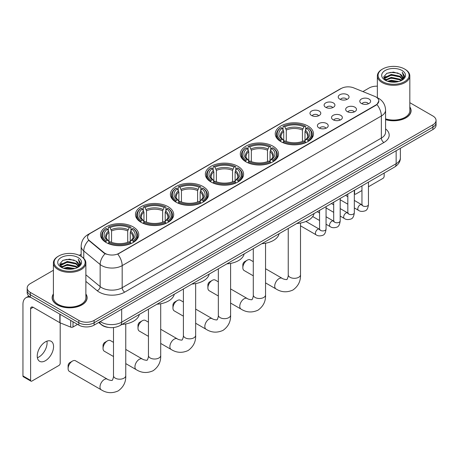 <?xml version="1.0" encoding="UTF-8"?>
<svg xmlns="http://www.w3.org/2000/svg" width="459" height="459" viewBox="0 0 459 459"><rect width="100%" height="100%" fill="white"/><g stroke="black" fill="none" stroke-linecap="round" stroke-linejoin="round"><path stroke-width="0.69" d="M168.097 206.705A19.117 11.039 0 0 0 147.259 204.312A19.117 11.039 0 0 0 135.457 214.514A19.117 11.039 0 0 0 141.056 222.317A19.117 11.039 0 0 0 161.895 224.709A19.117 11.039 0 0 0 173.697 214.514A19.117 11.039 0 0 0 168.097 206.705M272.939 146.174A19.117 11.039 0 0 0 252.1 143.782A19.117 11.039 0 0 0 240.298 153.983A19.117 11.039 0 0 0 245.898 161.786A19.117 11.039 0 0 0 266.736 164.179A19.117 11.039 0 0 0 278.538 153.983A19.117 11.039 0 0 0 272.939 146.174M237.992 166.353A19.117 11.039 0 0 0 217.153 163.961A19.117 11.039 0 0 0 205.351 174.162A19.117 11.039 0 0 0 210.951 181.965A19.117 11.039 0 0 0 231.789 184.357A19.117 11.039 0 0 0 243.591 174.162A19.117 11.039 0 0 0 237.992 166.353M203.044 186.532A19.117 11.039 0 0 0 182.206 184.139A19.117 11.039 0 0 0 170.404 194.335A19.117 11.039 0 0 0 176.004 202.144A19.117 11.039 0 0 0 196.842 204.536A19.117 11.039 0 0 0 208.644 194.335A19.117 11.039 0 0 0 203.044 186.532M133.15 226.884A19.117 11.039 0 0 0 112.312 224.491A19.117 11.039 0 0 0 100.51 234.687A19.117 11.039 0 0 0 106.109 242.495A19.117 11.039 0 0 0 126.948 244.888A19.117 11.039 0 0 0 138.75 234.687A19.117 11.039 0 0 0 133.15 226.884M307.886 126.001A19.117 11.039 0 0 0 287.047 123.609A19.117 11.039 0 0 0 275.245 133.804A19.117 11.039 0 0 0 280.845 141.613A19.117 11.039 0 0 0 301.683 144.006A19.117 11.039 0 0 0 313.486 133.804A19.117 11.039 0 0 0 307.886 126.001M325.689 107.326A5.41 3.127 180 0 1 324.616 106.442A5.41 3.127 180 0 1 326.412 102.558A5.41 3.127 180 0 1 333.343 102.908A5.41 3.127 180 0 1 334.416 106.442A5.41 3.127 180 0 1 325.689 107.326M332.683 107.647A3.247 1.876 0 0 0 331.811 106.735A3.247 1.876 0 0 0 328.615 106.264A3.247 1.876 0 0 0 326.349 107.647M311.558 115.484A5.41 3.127 180 0 1 310.485 114.601A5.41 3.127 180 0 1 312.275 110.717A5.41 3.127 180 0 1 319.212 111.067A5.41 3.127 180 0 1 320.284 114.601A5.41 3.127 180 0 1 311.558 115.484M318.552 115.811A3.247 1.876 0 0 0 317.68 114.893A3.247 1.876 0 0 0 314.484 114.423A3.247 1.876 0 0 0 312.218 115.811M339.821 99.167A5.41 3.127 180 0 1 338.748 98.283A5.41 3.127 180 0 1 340.544 94.399A5.41 3.127 180 0 1 347.474 94.749A5.41 3.127 180 0 1 348.547 98.283A5.41 3.127 180 0 1 339.821 99.167M346.815 99.488A3.247 1.876 0 0 0 345.943 98.576A3.247 1.876 0 0 0 342.747 98.1A3.247 1.876 0 0 0 340.48 99.488M347.245 111.612A5.41 3.127 180 0 1 346.172 110.728A5.41 3.127 180 0 1 347.962 106.844A5.41 3.127 180 0 1 354.899 107.194A5.41 3.127 180 0 1 355.972 110.728A5.41 3.127 180 0 1 347.245 111.612M354.239 111.933A3.247 1.876 0 0 0 353.367 111.021A3.247 1.876 0 0 0 350.171 110.544A3.247 1.876 0 0 0 347.905 111.933M333.114 119.77A5.41 3.127 180 0 1 332.041 118.887A5.41 3.127 180 0 1 333.831 115.002A5.41 3.127 180 0 1 340.767 115.352A5.41 3.127 180 0 1 341.84 118.887A5.41 3.127 180 0 1 333.114 119.77M340.108 120.092A3.247 1.876 0 0 0 339.235 119.179A3.247 1.876 0 0 0 336.04 118.709A3.247 1.876 0 0 0 333.773 120.092M318.982 127.929A5.41 3.127 180 0 1 317.909 127.045A5.41 3.127 180 0 1 319.699 123.161A5.41 3.127 180 0 1 326.636 123.511A5.41 3.127 180 0 1 327.709 127.045A5.41 3.127 180 0 1 318.982 127.929M325.976 128.256A3.247 1.876 0 0 0 325.104 127.338A3.247 1.876 0 0 0 321.908 126.868A3.247 1.876 0 0 0 319.642 128.256M361.376 103.453A5.41 3.127 180 0 1 360.304 102.569A5.41 3.127 180 0 1 362.099 98.685A5.41 3.127 180 0 1 369.03 99.035A5.41 3.127 180 0 1 370.103 102.569A5.41 3.127 180 0 1 361.376 103.453M368.37 103.774A3.247 1.876 0 0 0 367.498 102.862A3.247 1.876 0 0 0 364.303 102.386A3.247 1.876 0 0 0 362.036 103.774M374.693 96.356A9.742 5.623 180 0 1 375.996 96.987A9.742 5.623 180 0 1 378.847 100.963A9.742 5.623 180 0 1 375.996 104.939L118.864 253.391A9.742 5.623 180 0 1 103.998 252.639L89.293 240.516A9.742 5.623 180 0 1 87.531 237.292A9.742 5.623 180 0 1 90.383 233.315L341.215 88.495A9.742 5.623 180 0 1 353.688 87.864L374.693 96.356M108.433 327.422A10.821 6.248 180 0 1 101.582 324.869L98.685 322.482M53.399 293.955A17.494 10.104 0 0 0 52.137 297.725A17.494 10.104 0 0 0 57.26 304.868A17.494 10.104 0 0 0 76.326 307.054A17.494 10.104 0 0 0 87.13 297.725A17.494 10.104 0 0 0 85.867 293.955M378.847 100.963L376.937 104.543L375.996 105.231L117.768 254.177A12.628 7.292 60 0 1 122.18 265.618A14.43 8.331 180 0 1 101.772 265.618A14.43 8.331 180 0 1 100.154 264.504L83.767 250.993A14.43 8.331 180 0 1 81.157 246.213L81.157 256.369M53.399 270.276L30.346 283.587A10.821 6.248 0 0 0 27.179 288.005L27.179 292.716A10.821 6.248 0 0 0 30.346 297.134L78.816 325.115L78.816 322.757A10.821 6.248 0 0 0 94.118 322.757L432.883 127.177A10.821 6.248 0 0 0 436.05 122.76A10.821 6.248 0 0 1 432.883 127.177L94.118 322.757A10.821 6.248 0 0 1 78.816 322.757L30.346 294.776L78.816 322.757L78.816 320.405A10.821 6.248 0 0 0 94.118 320.405L432.883 124.825A10.821 6.248 0 0 0 436.05 120.401A10.821 6.248 0 0 0 432.883 115.984L409.83 102.678M27.179 290.358A10.821 6.248 0 0 0 30.346 294.776A10.821 6.248 0 0 1 27.179 290.358M106.184 254.177L103.998 253.07L88.633 240.275A12.628 8.446 129.5 0 0 83.767 250.993L83.767 258.36M385.577 119.661A17.494 10.104 0 0 0 411.092 110.682A17.494 10.104 0 0 0 409.83 106.918M377.361 86.183A10.821 6.248 0 0 0 369.105 88.002L362.897 91.588M81.157 254.252L79.252 255.353M27.179 288.005A10.821 6.248 0 0 0 30.346 292.423L78.816 320.405M78.816 325.115A10.821 6.248 0 0 0 94.118 325.115L432.883 129.536A10.821 6.248 0 0 0 436.05 125.118L436.05 120.401M354.319 193.164L354.566 193.308A1.802 1.044 120 0 0 354.939 194.134A1.802 1.044 120 0 0 355.845 194.042L361.956 190.514M368.451 186.761L382.881 178.431A1.802 1.044 120 0 0 384.16 176.222L384.16 173.066M354.566 193.308L354.566 190.152M382.628 81.668A15.514 8.956 0 0 0 404.563 81.668A15.514 8.956 0 0 0 404.563 69.005L405.073 69.298A16.231 9.375 0 0 1 409.83 75.924A16.231 9.375 0 0 1 399.806 84.588A16.231 9.375 0 0 1 382.118 82.551A16.231 9.375 0 0 1 377.361 75.924A16.231 9.375 0 0 1 382.118 69.298L382.628 69.005A15.514 8.956 0 0 0 382.628 81.668M385.577 118.835A16.231 9.375 0 0 0 409.83 110.682L409.83 75.924M385.577 119.547A17.316 9.995 0 0 0 410.914 110.682A17.316 9.995 0 0 0 409.83 107.205M387.516 81.249L391.263 80.291L398.854 81.507M388.589 81.576L391.263 81.025L397.741 81.782M385.181 80.044L391.263 77.342L399.973 79.183L401.373 80.342M385.56 80.354L391.263 78.082L399.973 79.918L400.988 80.692M384.682 79.545L384.883 77.588L391.263 74.398L399.973 76.234L402.359 78.942M384.608 79.183L384.883 78.323L391.263 75.133L399.973 76.974L402.187 79.292M400.896 80.767A9.019 5.21 0 0 0 402.618 77.709A9.019 5.21 0 0 0 399.973 74.025L402.612 77.887M402.015 70.479A11.905 6.874 0 0 0 385.204 70.462A11.905 6.874 0 0 0 385.124 80.17A11.905 6.874 0 0 0 385.176 80.199A11.905 6.874 0 0 0 402.067 80.17A11.905 6.874 0 0 0 402.015 70.479M399.973 74.025L393.495 72.092L386.834 73.32L383.747 76.808L385.795 80.526M401.631 80.405L404.511 76.756L404.568 76.102L402.227 72.195L403.702 76.573L400.988 80.727M405.073 69.298L404.563 69.005A15.514 8.956 0 0 0 382.628 69.005M402.227 72.195L404.563 76.251M386.679 73.394L390.758 72.39L398.062 73.044M383.867 78.133L385.199 77.089M388.125 75.844L390.758 75.333L397.804 75.913M388.125 78.787L390.758 78.277L397.804 78.856M388.664 81.593L390.758 81.226L397.735 81.782M383.787 77.846L385.973 76.292M384.952 79.826L385.973 79.235M242.84 267.712L242.84 264.763A2.525 1.457 -60 0 1 244.624 261.67L247.177 260.201A6.133 3.54 120 0 0 247.172 260.201A6.133 3.54 120 0 0 242.84 267.712A6.133 3.54 120 0 0 244.108 270.517L253.288 275.819M280.501 141.406L281.017 140.041A17.172 9.914 0 0 1 281.017 127.573L282.199 128.25A15.514 8.956 0 0 0 282.199 139.358L283.364 140.024L283.737 141.412M283.737 140.844L283.737 131.521L282.199 128.25M283.054 129.731L283.054 126.391L283.564 126.099A17.172 9.914 0 0 1 305.166 126.099L303.984 126.782A15.514 8.956 0 0 0 284.746 126.782L286.29 130.046L286.29 141.452M302.441 141.452L302.441 130.046L303.984 126.782M296.749 223.527A19.84 11.458 0 0 0 314.065 213.533M283.054 142.399A17.895 10.333 0 0 0 305.677 142.399L305.166 141.515A17.172 9.914 0 0 1 283.564 141.515L283.054 142.703M305.677 142.703L305.677 142.399M281.017 127.573L280.501 127.866A17.895 10.333 0 0 0 276.473 134.395A17.895 10.333 0 0 0 280.501 140.924M305.166 126.099L305.677 126.391L305.677 129.731M283.564 141.515L284.746 140.833A15.514 8.956 0 0 0 303.984 140.833L305.166 141.515M282.199 139.358L281.017 140.041M284.746 126.782L283.564 126.099M283.364 130.258A13.873 8.01 0 0 0 283.364 140.024L283.427 140.064C281.459 138.159 280.656 136.862 281.017 136.185A13.345 7.705 0 0 1 283.737 131.521M308.23 140.924A17.895 10.333 0 0 0 312.258 134.395A17.895 10.333 0 0 0 308.23 127.866L307.719 127.573A17.172 9.914 0 0 1 307.719 140.041L308.23 141.406M307.719 140.041L306.537 139.358A15.514 8.956 0 0 0 306.537 128.25L307.719 127.573M306.537 128.25L304.994 131.521L304.994 140.844L305.373 140.024L306.537 139.358M304.994 131.521A13.345 7.705 0 0 1 307.714 136.185C308.075 136.868 307.272 138.165 305.304 140.064L305.373 140.024A13.873 8.01 0 0 0 305.373 130.258M304.994 141.412L304.994 140.844M253.288 261.653L250.241 259.897A6.133 3.54 120 0 0 247.177 260.201L244.624 261.67M207.893 287.885L207.893 284.941A2.525 1.457 -60 0 1 209.677 281.849L212.224 280.374A6.133 3.54 120 0 0 207.893 287.885A6.133 3.54 120 0 0 209.161 290.696L218.341 295.992M245.554 161.585L246.07 160.22A17.172 9.914 0 0 1 246.07 147.746L247.246 148.429A15.514 8.956 0 0 0 247.246 159.537L248.417 160.197L248.789 161.591M248.789 161.023L248.789 151.699L247.246 148.429M248.107 149.909L248.107 146.57L248.617 146.272A17.172 9.914 0 0 1 270.219 146.272L269.037 146.955A15.514 8.956 0 0 0 249.799 146.955L251.343 150.225L251.343 161.631M267.494 161.631L267.494 150.225L269.037 146.955M261.802 243.706A19.84 11.458 0 0 0 279.118 233.711M248.107 162.578A17.895 10.333 0 0 0 270.73 162.578L270.219 161.688A17.172 9.914 0 0 1 248.617 161.688L248.107 162.882M270.73 162.882L270.73 162.578M246.07 147.746L245.554 148.039A17.895 10.333 0 0 0 241.526 154.574A17.895 10.333 0 0 0 245.554 161.103M270.219 146.272L270.73 146.57L270.73 149.909M248.617 161.688L249.799 161.011A15.514 8.956 0 0 0 269.037 161.011L270.219 161.688M247.246 159.537L246.07 160.22M249.799 146.955L248.617 146.272M248.417 150.437A13.873 8.01 0 0 0 248.417 160.197L248.48 160.243C246.506 158.338 245.708 157.041 246.07 156.358A13.345 7.705 0 0 1 248.789 151.699M273.283 161.103A17.895 10.333 0 0 0 277.311 154.574A17.895 10.333 0 0 0 273.283 148.039L272.766 147.746A17.172 9.914 0 0 1 272.766 160.22L273.283 161.585M272.766 160.22L271.59 159.537A15.514 8.956 0 0 0 271.59 148.429L272.766 147.746M271.59 148.429L270.047 151.699L270.047 161.023L270.426 160.197L271.59 159.537M270.047 151.699A13.345 7.705 0 0 1 272.766 156.358C273.128 157.047 272.325 158.338 270.357 160.243L270.426 160.197A13.873 8.01 0 0 0 270.426 150.437M270.047 161.591L270.047 161.023M218.341 281.832L215.294 280.07A6.133 3.54 120 0 0 212.224 280.374L209.677 281.849M172.945 308.064L172.945 305.12A2.525 1.457 -60 0 1 174.73 302.028L177.277 300.553A6.133 3.54 120 0 0 172.945 308.064A6.133 3.54 120 0 0 174.213 310.869L183.393 316.171M210.606 181.758L211.123 180.393A17.172 9.914 0 0 1 211.123 167.925L212.299 168.608A15.514 8.956 0 0 0 212.299 179.71L213.469 180.376L213.842 181.77M213.842 181.202L213.842 171.873L212.299 168.608M213.16 170.082L213.16 166.743L213.67 166.451A17.172 9.914 0 0 1 235.272 166.451L234.09 167.133A15.514 8.956 0 0 0 214.852 167.133L216.396 170.398L216.396 181.804M232.547 181.804L232.547 170.398L234.09 167.133M226.855 263.885A19.84 11.458 0 0 0 244.171 253.89M213.16 182.751A17.895 10.333 0 0 0 235.783 182.751L235.272 181.867A17.172 9.914 0 0 1 213.67 181.867L213.16 183.061M235.783 183.061L235.783 182.751M211.123 167.925L210.606 168.218A17.895 10.333 0 0 0 206.579 174.747A17.895 10.333 0 0 0 210.606 181.282M235.272 166.451L235.783 166.743L235.783 170.082M213.67 181.867L214.852 181.185A15.514 8.956 0 0 0 234.09 181.185L235.272 181.867M212.299 179.71L211.123 180.393M214.852 167.133L213.67 166.451M213.469 170.616A13.873 8.01 0 0 0 213.469 180.376L213.533 180.416C211.559 178.511 210.756 177.22 211.123 176.537A13.345 7.705 0 0 1 213.842 171.873M238.336 181.282A17.895 10.333 0 0 0 242.363 174.747A17.895 10.333 0 0 0 238.336 168.218L237.819 167.925A17.172 9.914 0 0 1 237.819 180.393L238.336 181.758M237.819 180.393L236.643 179.71A15.514 8.956 0 0 0 236.643 168.608L237.819 167.925M236.643 168.608L235.1 171.873L235.1 181.202L235.473 180.376L236.643 179.71M235.1 171.873A13.345 7.705 0 0 1 237.819 176.537C238.181 177.22 237.378 178.517 235.41 180.416L235.473 180.376A13.873 8.01 0 0 0 235.473 170.616M235.1 181.77L235.1 181.202M183.393 302.005L180.347 300.249A6.133 3.54 120 0 0 177.277 300.553L174.73 302.028M137.998 328.242L137.998 325.293A2.525 1.457 -60 0 1 139.783 322.201L142.33 320.732A6.133 3.54 120 0 0 137.998 328.242A6.133 3.54 120 0 0 139.266 331.048L148.446 336.349M175.659 201.937L176.176 200.572A17.172 9.914 0 0 1 176.176 188.098L177.352 188.781A15.514 8.956 0 0 0 177.352 199.889L178.522 200.554L178.895 201.943M178.895 201.375L178.895 192.051L177.352 188.781M178.212 190.261L178.212 186.922L178.723 186.629A17.172 9.914 0 0 1 200.325 186.629L199.143 187.312A15.514 8.956 0 0 0 179.905 187.312L181.448 190.577L181.448 201.983M197.599 201.983L197.599 190.577L199.143 187.312M191.908 284.058A19.84 11.458 0 0 0 209.224 274.063M178.212 202.93A17.895 10.333 0 0 0 200.835 202.93L200.325 202.046A17.172 9.914 0 0 1 178.723 202.046L178.212 203.234M200.835 203.234L200.835 202.93M176.176 188.098L175.659 188.391A17.895 10.333 0 0 0 171.632 194.926A17.895 10.333 0 0 0 175.659 201.455M200.325 186.629L200.835 186.922L200.835 190.261M178.723 202.046L179.905 201.363A15.514 8.956 0 0 0 199.143 201.363L200.325 202.046M177.352 199.889L176.176 200.572M179.905 187.312L178.723 186.629M178.522 190.789A13.873 8.01 0 0 0 178.522 200.554L178.585 200.594C176.612 198.69 175.808 197.393 176.176 196.716A13.345 7.705 0 0 1 178.895 192.051M203.389 201.455A17.895 10.333 0 0 0 207.416 194.926A17.895 10.333 0 0 0 203.389 188.391L202.872 188.098A17.172 9.914 0 0 1 202.872 200.572L203.389 201.937M202.872 200.572L201.696 199.889A15.514 8.956 0 0 0 201.696 188.781L202.872 188.098M201.696 188.781L200.153 192.051L200.153 201.375L200.526 200.554L201.696 199.889M200.153 192.051A13.345 7.705 0 0 1 202.872 196.716C203.234 197.399 202.43 198.695 200.463 200.594L200.526 200.554A13.873 8.01 0 0 0 200.526 190.789M200.153 201.943L200.153 201.375M148.446 322.184L145.4 320.428A6.133 3.54 120 0 0 142.33 320.732L139.783 322.201M103.045 348.415L103.045 345.472A2.525 1.457 -60 0 1 104.836 342.38L107.383 340.905A6.133 3.54 120 0 0 103.045 348.415A6.133 3.54 120 0 0 104.319 351.227L113.499 356.523M140.712 222.116L141.229 220.75A17.172 9.914 0 0 1 141.229 208.277L142.405 208.96A15.514 8.956 0 0 0 142.405 220.068L143.575 220.727L143.948 222.122M143.948 221.554L143.948 212.224L142.405 208.96M143.265 210.434L143.265 207.095L143.776 206.802A17.172 9.914 0 0 1 165.378 206.802L164.196 207.485A15.514 8.956 0 0 0 144.958 207.485L146.501 210.756L146.501 222.156M162.652 222.156L162.652 210.756L164.196 207.485M156.961 304.237A19.84 11.458 0 0 0 174.277 294.242M143.265 223.103A17.895 10.333 0 0 0 165.888 223.103L165.378 222.219A17.172 9.914 0 0 1 143.776 222.219L143.265 223.413M165.888 223.413L165.888 223.103M141.229 208.277L140.712 208.57A17.895 10.333 0 0 0 136.684 215.099A17.895 10.333 0 0 0 140.712 221.634M165.378 206.802L165.888 207.095L165.888 210.434M143.776 222.219L144.958 221.536A15.514 8.956 0 0 0 164.196 221.536L165.378 222.219M142.405 220.068L141.229 220.75M144.958 207.485L143.776 206.802M143.575 210.968A13.873 8.01 0 0 0 143.575 220.727L143.638 220.773C141.665 218.863 140.861 217.572 141.229 216.889A13.345 7.705 0 0 1 143.948 212.224M168.442 221.634A17.895 10.333 0 0 0 172.469 215.099A17.895 10.333 0 0 0 168.442 208.57L167.925 208.277A17.172 9.914 0 0 1 167.925 220.75L168.442 222.116M167.925 220.75L166.749 220.068A15.514 8.956 0 0 0 166.749 208.96L167.925 208.277M166.749 208.96L165.206 212.224L165.206 221.554L165.579 220.727L166.749 220.068M165.206 212.224A13.345 7.705 0 0 1 167.925 216.889C168.287 217.577 167.483 218.868 165.515 220.773L165.579 220.727A13.873 8.01 0 0 0 165.579 210.968M165.206 222.122L165.206 221.554M113.499 342.362L110.453 340.601A6.133 3.54 120 0 0 107.383 340.905L104.836 342.38M68.098 368.594L68.098 365.651A2.525 1.457 -60 0 1 69.888 362.558L72.436 361.084A6.133 3.54 120 0 0 68.098 368.594A6.133 3.54 120 0 0 69.372 371.4L101.255 389.811A6.133 3.54 -60 0 1 100.32 384.894A6.133 3.54 -60 0 1 104.325 379.49A6.133 3.54 -60 0 1 107.389 379.186C108.089 380.023 112.736 380.867 112.082 380.259C112.277 381.131 113.872 376.69 113.499 375.663A6.133 3.54 180 0 0 115.295 378.164A6.133 3.54 180 0 0 123.964 378.164A6.133 3.54 180 0 0 125.76 375.663C126.024 382.008 123.505 387.08 118.215 390.884C112.277 393.57 106.626 393.214 101.255 389.811M105.765 242.289L106.281 240.923A17.172 9.914 0 0 1 106.281 228.456L107.458 229.133A15.514 8.956 0 0 0 107.458 240.241L108.622 240.906L109.001 242.295M109.001 241.727L109.001 232.403L107.458 229.133M108.318 230.613L108.318 227.274L108.829 226.981A17.172 9.914 0 0 1 130.431 226.981L129.249 227.664A15.514 8.956 0 0 0 110.011 227.664L111.554 230.929L111.554 242.335M127.705 242.335L127.705 230.929L129.249 227.664M122.014 324.415A19.84 11.458 0 0 0 139.329 314.415M108.318 243.281A17.895 10.333 0 0 0 130.941 243.281L130.431 242.398A17.172 9.914 0 0 1 108.829 242.398L108.318 243.586M130.941 243.586L130.941 243.281M106.281 228.456L105.765 228.748A17.895 10.333 0 0 0 101.737 235.278A17.895 10.333 0 0 0 105.765 241.807M130.431 226.981L130.941 227.274L130.941 230.613M108.829 242.398L110.011 241.715A15.514 8.956 0 0 0 129.249 241.715L130.431 242.398M107.458 240.241L106.281 240.923M110.011 227.664L108.829 226.981M108.622 231.147A13.873 8.01 0 0 0 108.622 240.906L108.691 240.946C106.718 239.041 105.914 237.751 106.281 237.068A13.345 7.705 0 0 1 109.001 232.403M133.494 241.807A17.895 10.333 0 0 0 137.522 235.278A17.895 10.333 0 0 0 133.494 228.748L132.978 228.456A17.172 9.914 0 0 1 132.978 240.923L133.494 242.289M132.978 240.923L131.802 240.241A15.514 8.956 0 0 0 131.802 229.133L132.978 228.456M131.802 229.133L130.258 232.403L130.258 241.727L130.631 240.906L131.802 240.241M130.258 232.403A13.345 7.705 0 0 1 132.978 237.068C133.339 237.751 132.536 239.047 130.568 240.946L130.631 240.906A13.873 8.01 0 0 0 130.631 231.147M130.258 242.295L130.258 241.727M107.389 379.186L75.505 360.78A6.133 3.54 120 0 0 72.436 361.084L69.888 362.558M46.938 341.157A11.544 6.667 -60 0 1 38.923 356.993A11.544 6.667 -60 0 1 37.38 357.71M45.395 360.728A11.544 6.667 120 0 0 52.94 350.556A11.544 6.667 120 0 0 51.173 341.307A11.544 6.667 120 0 0 45.395 341.875A11.544 6.667 120 0 0 37.856 352.047A11.544 6.667 120 0 0 39.623 361.302A11.544 6.667 120 0 0 45.395 360.728M73.01 321.765L73.01 326.997L77.537 324.381M30.885 297.443A14.43 8.331 -120 0 0 25.939 297.748A14.43 8.331 -120 0 0 22.95 304.351L22.95 375.927L30.604 380.345L30.604 308.769A3.609 2.083 60 0 1 31.35 307.117A3.609 2.083 60 0 1 33.151 307.295L59.825 322.694L59.825 314.151M30.604 380.345A1.802 1.044 120 0 0 30.977 381.171L23.323 376.753A1.802 1.044 -60 0 1 22.95 375.927M30.977 381.171A1.802 1.044 120 0 0 31.878 381.085L58.918 365.473A1.802 1.044 120 0 0 60.192 363.264L60.192 322.861M73.01 326.997A1.802 1.044 180 0 1 70.703 327.112L60.066 322.815A1.802 1.044 180 0 1 59.825 322.694M58.66 268.71A15.514 8.956 0 0 0 80.6 268.71A15.514 8.956 0 0 0 80.6 256.042L81.111 256.34A16.231 9.375 0 0 1 85.867 262.967A16.231 9.375 0 0 1 75.844 271.625A16.231 9.375 0 0 1 58.155 269.594A16.231 9.375 0 0 1 53.399 262.967A16.231 9.375 0 0 1 58.15 256.34L58.66 256.042A15.514 8.956 0 0 0 58.66 268.71M53.399 262.967L53.399 297.725A16.231 9.375 0 0 0 58.155 304.351A16.231 9.375 0 0 0 75.844 306.382A16.231 9.375 0 0 0 85.867 297.725L85.867 262.967M53.399 294.242A17.316 9.995 0 0 0 52.315 297.725A17.316 9.995 0 0 0 57.386 304.793A17.316 9.995 0 0 0 76.257 306.962A17.316 9.995 0 0 0 86.946 297.725A17.316 9.995 0 0 0 85.867 294.242M63.554 268.286L67.295 267.327L74.886 268.544M64.627 268.613L67.295 268.062L73.779 268.819M61.219 267.081L67.295 264.384L76.01 266.22L77.41 267.385M61.592 267.39L67.295 265.118L76.01 266.954L77.02 267.735M60.72 266.581L60.921 264.625L67.295 261.435L76.01 263.277L78.391 265.979M60.64 266.226L60.921 265.365L67.295 262.175L76.01 264.011L78.225 266.329M76.928 267.809A9.019 5.21 0 0 0 78.65 264.745A9.019 5.21 0 0 0 76.01 261.068L78.644 264.923M78.047 257.516A11.905 6.874 0 0 0 61.242 257.499A11.905 6.874 0 0 0 61.162 267.207A11.905 6.874 0 0 0 61.213 267.236A11.905 6.874 0 0 0 78.099 267.207A11.905 6.874 0 0 0 78.047 257.516M76.01 261.068L69.527 259.134L62.872 260.356L59.785 263.845L61.827 267.563M77.669 267.448L80.543 263.799L80.6 263.145L78.26 259.232L79.734 263.615L77.026 267.763M81.111 256.34L80.6 256.042A15.514 8.956 0 0 0 58.66 256.042M78.26 259.232L80.6 263.294M62.717 260.431L66.79 259.427L74.1 260.081M59.9 265.17L61.231 264.126M64.162 262.881L66.79 262.37L73.836 262.95M64.162 265.83L66.79 265.319L73.836 265.899M64.702 268.63L66.79 268.263L73.767 268.819M59.825 264.883L62.005 263.328M60.984 266.863L62.005 266.277M89.293 240.516L89.293 240.941M103.998 252.639L103.998 253.07M118.864 253.391L118.864 253.684M375.996 104.939L375.996 105.231M385.577 128.881A18.039 10.414 180 0 1 383.902 142.497L124.733 292.125A3.609 2.083 60 0 1 122.18 287.707L381.354 138.079A14.43 8.331 0 0 0 385.577 132.186L385.577 110.097A14.43 8.331 180 0 1 381.354 115.984A12.628 7.292 -120 0 0 376.937 104.543M124.733 292.125A18.039 10.414 180 0 1 99.224 292.125A18.039 10.414 180 0 1 97.199 290.736L85.867 281.39M105.077 253.735A12.628 8.446 129.5 0 0 100.154 264.504L100.154 286.594A14.43 8.331 0 0 0 101.772 287.707A14.43 8.331 0 0 0 122.18 287.707L122.18 265.618L381.354 115.984L381.354 138.079A3.609 2.083 60 0 0 383.902 142.497M385.577 110.097C385.336 104.904 383.053 101.014 378.738 98.421L376.914 97.537A12.628 5.915 112 0 0 376.747 97.474M89.31 234.05A12.628 7.292 -120 0 0 88.002 234.543C83.681 237.137 81.404 241.027 81.157 246.213M88.002 234.543L340.153 88.96A12.628 7.292 60 0 1 341.112 88.558M94.118 320.405L94.118 325.115M432.883 124.825L432.883 129.536M30.346 292.423L30.346 297.134M85.867 274.815L100.154 286.594A3.609 2.415 -50.5 0 1 97.199 290.736M100.291 321.552A14.43 8.331 0 0 0 101.261 322.172A14.43 8.331 0 0 0 121.669 322.172L396.146 163.702A14.43 8.331 0 0 0 400.374 157.81C400.477 161.39 398.573 164.46 394.654 167.007L120.178 325.477A7.218 4.165 60 0 0 121.669 322.172L121.669 309.211M396.146 150.741L396.146 163.702A7.218 4.165 60 0 1 394.654 167.007M99.706 321.891A7.218 4.825 129.5 0 0 100.969 324.238L98.777 322.43M300.502 223.051L300.502 274.78A6.133 3.54 180 0 1 298.7 277.282A6.133 3.54 180 0 1 290.031 277.282A6.133 3.54 180 0 1 288.235 274.78C288.608 275.802 287.013 280.248 286.818 279.376C287.472 279.984 282.83 279.141 282.124 278.303L265.549 268.733M300.502 274.78C300.76 281.126 298.247 286.198 292.951 290.002C287.013 292.687 281.361 292.326 275.997 288.929A6.133 3.54 -60 0 1 275.056 284.012A6.133 3.54 -60 0 1 279.061 278.607A6.133 3.54 -60 0 1 282.124 278.303M302.441 130.046A13.345 7.705 0 0 0 286.29 130.046M302.82 128.79A13.873 8.01 0 0 0 285.911 128.79M265.549 243.23L265.549 294.953A6.133 3.54 180 0 1 263.753 297.461A6.133 3.54 180 0 1 255.084 297.461A6.133 3.54 180 0 1 253.288 294.953C253.661 295.98 252.066 300.427 251.871 299.555C252.525 300.157 247.883 299.32 247.177 298.482L230.602 288.912M265.549 294.953C265.813 301.305 263.3 306.377 258.004 310.175C252.066 312.86 246.414 312.504 241.05 309.102A6.133 3.54 -60 0 1 240.109 304.191A6.133 3.54 -60 0 1 244.113 298.786A6.133 3.54 -60 0 1 247.177 298.482M267.494 150.225A13.345 7.705 0 0 0 251.343 150.225M267.872 148.963A13.873 8.01 0 0 0 250.964 148.963M230.602 263.403L230.602 315.132A6.133 3.54 180 0 1 228.806 317.634A6.133 3.54 180 0 1 220.136 317.634A6.133 3.54 180 0 1 218.341 315.132C218.713 316.159 217.118 320.606 216.923 319.728C217.577 320.336 212.93 319.493 212.23 318.661L195.654 309.091M230.602 315.132C230.866 321.478 228.347 326.556 223.057 330.354C217.118 333.039 211.467 332.683 206.097 329.281A6.133 3.54 -60 0 1 205.162 324.364A6.133 3.54 -60 0 1 209.166 318.965A6.133 3.54 -60 0 1 212.23 318.661M232.547 170.398A13.345 7.705 0 0 0 216.396 170.398M232.925 169.142A13.873 8.01 0 0 0 216.017 169.142M195.654 283.582L195.654 335.311A6.133 3.54 180 0 1 193.859 337.813A6.133 3.54 180 0 1 185.189 337.813A6.133 3.54 180 0 1 183.393 335.311C183.766 336.332 182.171 340.779 181.976 339.907C182.63 340.515 177.983 339.671 177.283 338.834L160.707 329.264M195.654 335.311C195.918 341.657 193.4 346.729 188.11 350.527C182.171 353.218 176.52 352.856 171.15 349.46A6.133 3.54 -60 0 1 170.214 344.543A6.133 3.54 -60 0 1 174.219 339.138A6.133 3.54 -60 0 1 177.283 338.834M197.599 190.577A13.345 7.705 0 0 0 181.448 190.577M197.978 189.32A13.873 8.01 0 0 0 181.07 189.32M160.707 303.76L160.707 355.484A6.133 3.54 180 0 1 158.912 357.991A6.133 3.54 180 0 1 150.242 357.991A6.133 3.54 180 0 1 148.446 355.484C148.819 356.511 147.224 360.958 147.029 360.086C147.683 360.688 143.036 359.845 142.336 359.013L125.76 349.442M160.707 355.484C160.971 361.835 158.453 366.907 153.163 370.706C147.224 373.391 141.573 373.035 136.203 369.633A6.133 3.54 -60 0 1 135.267 364.721A6.133 3.54 -60 0 1 139.272 359.317A6.133 3.54 -60 0 1 142.336 359.013M162.652 210.756A13.345 7.705 0 0 0 146.501 210.756M163.031 209.493A13.873 8.01 0 0 0 146.123 209.493M127.705 230.929A13.345 7.705 0 0 0 111.554 230.929M128.084 229.672A13.873 8.01 0 0 0 111.176 229.672M368.451 182.131L368.451 204.571A3.247 1.876 180 0 1 367.349 205.976A3.247 1.876 180 0 1 362.908 205.896A3.247 1.876 180 0 1 361.956 204.571L361.853 205.276L362.145 205.035M368.451 204.571C368.009 208.346 366.839 210.452 364.951 210.893C362.266 211.719 360.108 211.536 358.479 210.331A3.247 1.876 -60 0 1 357.98 207.726A3.247 1.876 -60 0 1 360.103 204.869A3.247 1.876 -60 0 1 360.246 204.789A3.247 1.876 -60 0 1 361.726 204.708L362.386 204.966M354.319 190.29L354.319 212.729A3.247 1.876 180 0 1 353.218 214.141A3.247 1.876 180 0 1 348.777 214.055A3.247 1.876 180 0 1 347.824 212.729L347.721 213.435L348.014 213.194M354.319 212.729C353.872 216.505 352.707 218.61 350.819 219.052C348.134 219.878 345.977 219.695 344.348 218.49A3.247 1.876 -60 0 1 343.848 215.885A3.247 1.876 -60 0 1 345.971 213.028A3.247 1.876 -60 0 1 346.115 212.947A3.247 1.876 -60 0 1 347.595 212.867L348.255 213.125M340.188 198.454L340.188 220.894A3.247 1.876 180 0 1 339.086 222.299A3.247 1.876 180 0 1 334.645 222.219A3.247 1.876 180 0 1 333.693 220.894L333.59 221.594L333.882 221.353M340.188 220.894C339.74 224.663 338.576 226.769 336.682 227.211C334.003 228.037 331.846 227.853 330.216 226.648A3.247 1.876 -60 0 1 329.717 224.049A3.247 1.876 -60 0 1 331.84 221.186A3.247 1.876 -60 0 1 331.983 221.106A3.247 1.876 -60 0 1 333.464 221.026L334.123 221.284M326.056 206.613L326.056 229.052A3.247 1.876 180 0 1 324.955 230.458A3.247 1.876 180 0 1 320.514 230.378A3.247 1.876 180 0 1 319.562 229.052L319.458 229.752L319.745 229.511M326.056 229.052C325.609 232.822 324.444 234.928 322.551 235.369C319.871 236.196 317.714 236.012 316.085 234.807A3.247 1.876 -60 0 1 315.585 232.208A3.247 1.876 -60 0 1 317.708 229.345A3.247 1.876 -60 0 1 317.852 229.265A3.247 1.876 -60 0 1 319.332 229.184L319.992 229.443M30.604 308.769L33.151 307.295M60.066 314.295L60.066 322.815M70.703 327.112L70.703 320.434M340.153 88.96L342.471 87.887M120.178 325.477C114.371 328.392 108.565 328.392 102.759 325.477L100.969 324.238M400.374 157.81L400.374 148.303M354.939 194.134L354.319 193.773M410.914 112.128L410.914 110.682M384.579 79.418L384.579 78.816M377.361 97.727L377.361 75.924M275.997 288.929L265.549 282.899M276.473 137.694L276.473 134.395M312.258 137.694L312.258 134.395M288.235 228.444L288.235 274.78M241.05 309.102L230.602 303.078M241.526 157.873L241.526 154.574M277.311 157.873L277.311 154.574M253.288 248.623L253.288 294.953M206.097 329.281L195.654 323.251M206.579 178.052L206.579 174.747M242.363 178.052L242.363 174.747M218.341 268.802L218.341 315.132M171.15 349.46L160.707 343.43M171.632 198.225L171.632 194.926M207.416 198.225L207.416 194.926M183.393 288.975L183.393 335.311M136.203 369.633L125.76 363.603M136.684 218.404L136.684 215.099M172.469 218.404L172.469 215.099M148.446 309.154L148.446 355.484M125.76 323.934L125.76 375.663M101.737 238.577L101.737 235.278M137.522 238.577L137.522 235.278M113.499 327.554L113.499 375.663M358.479 210.331L354.319 207.927M347.824 204.18L340.188 199.768M361.956 185.884L361.956 204.571M361.726 204.708L354.319 200.428M347.824 196.681L345.541 195.362M344.348 218.49L340.188 216.086M333.693 212.339L326.056 207.927M347.824 194.042L347.824 212.729M347.595 212.867L340.188 208.587M333.693 204.84L331.409 203.521M330.216 226.648L326.056 224.244M319.562 220.498L312.699 216.533M333.693 202.201L333.693 220.894M333.464 221.026L326.056 216.751M319.562 212.999L317.278 211.679M316.085 234.807L300.502 225.811M319.562 210.36L319.562 229.052M319.332 229.184L305.946 221.456M25.939 297.748L28.86 296.061M86.946 299.17L86.946 297.725M60.611 266.455L60.611 265.859M52.315 299.17L52.315 297.725"/></g></svg>
